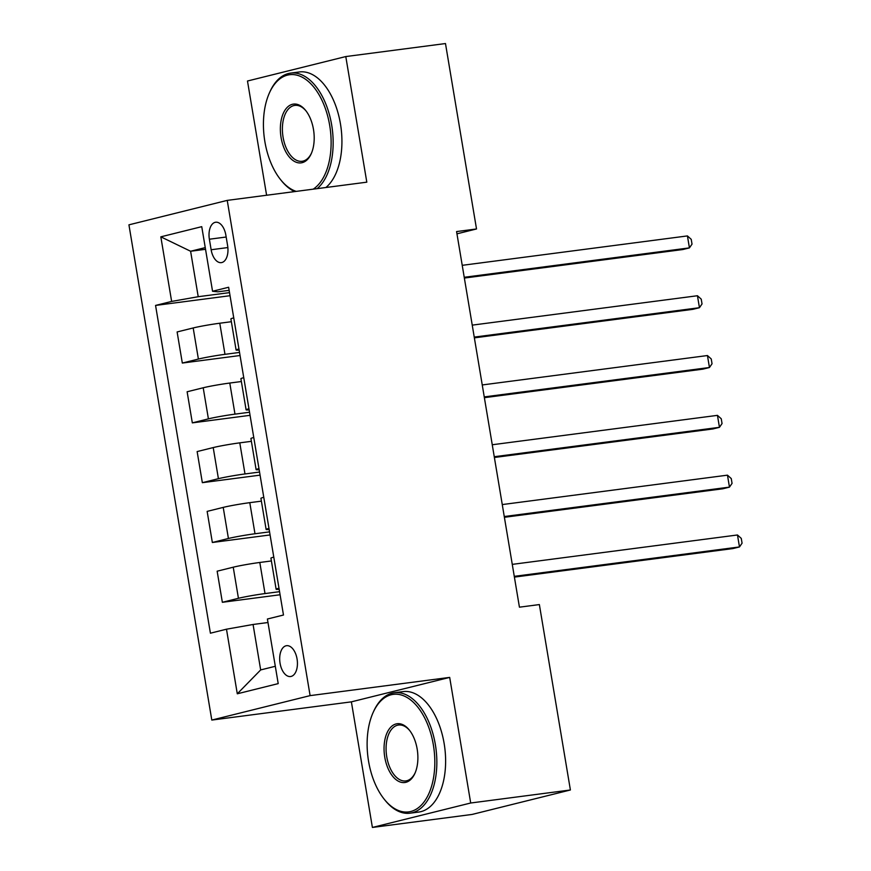 <?xml version="1.0" encoding="UTF-8"?>
<svg xmlns="http://www.w3.org/2000/svg" width="871" height="871" viewBox="0 0 871 871"><rect width="100%" height="100%" fill="white"/><g stroke="black" fill="none" stroke-linecap="round" stroke-linejoin="round"><path stroke-width="1.31" d="M297.065 658.999A15.547 8.721 -97.4 0 0 286.548 645.694A15.547 8.721 -97.4 0 0 280.059 663.223A15.547 8.721 -97.4 0 0 290.576 676.527A15.547 8.721 -97.4 0 0 297.065 658.999M372.396 827.45L470.699 803.008L449.686 677.398L351.383 701.852L372.396 827.45L472.093 814.439L570.396 789.986L539.367 604.572L519.432 607.174L456.578 231.566L476.513 228.964L445.484 43.55L345.787 56.561L247.484 81.014L266.602 195.246M351.383 701.852L211.805 720.067L128.93 224.838L227.233 200.384L310.109 695.624L211.805 720.067M209.378 239.22L211.141 249.748A15.057 8.449 -97.4 0 0 221.332 262.628A15.057 8.449 -97.4 0 0 227.614 245.644L225.85 235.116A15.057 8.449 -97.4 0 0 215.67 222.236A15.057 8.449 -97.4 0 0 209.378 239.22L226.166 237.021M205.251 247.614L190.607 251.251L198.218 296.706L171.641 301.431L155.561 305.427L210.412 633.195L226.482 629.2L253.069 624.474L260.669 669.93L275.312 666.282M171.641 301.431L160.83 236.836L201.745 226.667L212.557 291.262L217.881 291.818L229.149 290.348M226.482 629.2L237.293 693.795L278.208 683.615L267.397 619.02L283.478 615.024L228.627 287.256L212.557 291.262M470.699 803.008L570.396 789.986M449.686 677.398L310.109 695.624M227.233 200.384L366.811 182.17L345.787 56.561M456.948 233.831L476.513 228.964M205.534 249.302L190.607 251.251L160.83 236.836M229.519 292.623L198.218 296.706M231.359 321.715L219.775 323.228A19.434 1.034 170.5 0 0 193.188 327.953L177.118 331.949L182.322 363.055L240.048 355.52M239.536 352.428L224.979 354.334A19.434 1.034 170.5 0 0 198.392 359.059L182.322 363.055M241.376 381.531L229.781 383.044A19.434 1.034 170.5 0 0 203.204 387.769L187.123 391.765L192.328 422.87L250.053 415.325M249.542 412.244L234.985 414.139A19.434 1.034 170.5 0 0 208.409 418.864L192.328 422.87M251.381 441.336L239.786 442.849A19.434 1.034 170.5 0 0 213.21 447.574L197.14 451.57L202.344 482.676L260.07 475.141M259.547 472.049L244.991 473.955A19.434 1.034 170.5 0 0 218.414 478.68L202.344 482.676M261.387 501.152L249.792 502.665A19.434 1.034 170.5 0 0 223.216 507.39L207.146 511.386L212.35 542.491L270.075 534.946M269.564 531.865L254.996 533.76A19.434 1.034 170.5 0 0 228.42 538.485L212.35 542.491M271.393 560.957L259.808 562.47A19.434 1.034 170.5 0 0 233.232 567.195L217.151 571.191L222.355 602.297L280.081 594.762M279.569 591.67L265.013 593.576A19.434 1.034 170.5 0 0 238.436 598.301L222.355 602.297M267.985 622.525L253.069 624.474M233.755 317.871A19.434 1.034 170.5 0 0 230.891 318.906L236.095 350.011A19.434 1.034 170.5 0 0 239.133 350.055M155.561 305.427L230.042 295.705M238.959 348.977A19.434 1.034 170.5 0 0 236.095 350.011M243.76 377.676A19.434 1.034 170.5 0 0 240.897 378.722L246.101 409.816A19.434 1.034 170.5 0 0 249.15 409.871M248.964 408.782A19.434 1.034 170.5 0 0 246.101 409.816M253.766 437.492A19.434 1.034 170.5 0 0 250.913 438.527L256.118 469.632A19.434 1.034 170.5 0 0 259.155 469.676M258.97 468.598A19.434 1.034 170.5 0 0 256.118 469.632M263.771 497.308A19.434 1.034 170.5 0 0 260.919 498.343L266.123 529.437A19.434 1.034 170.5 0 0 269.161 529.492M268.976 528.403A19.434 1.034 170.5 0 0 266.123 529.437M273.788 557.113A19.434 1.034 170.5 0 0 270.925 558.148L276.129 589.253A19.434 1.034 170.5 0 0 279.166 589.297M278.992 588.219A19.434 1.034 170.5 0 0 276.129 589.253M237.293 693.795L260.669 669.93M464.352 278.056L682.788 249.542L689.429 247.887L464.221 277.283M687.426 235.921L691.226 239.329L692.02 244.12L689.429 247.887L687.426 235.921L462.218 265.328M474.357 337.861L692.804 309.347L699.446 307.703L474.238 337.099M697.442 295.737L701.231 299.145L702.037 303.925L699.446 307.703L697.442 295.737L472.234 325.133M484.374 397.677L702.81 369.162L709.451 367.508L484.243 396.904M707.448 355.542L711.237 358.95L712.043 363.74L709.451 367.508L707.448 355.542L482.24 384.949M494.38 457.482L712.816 428.968L719.457 427.323L494.249 456.72M717.454 415.358L721.253 418.766L722.048 423.546L719.457 427.323L717.454 415.358L492.246 444.754M504.385 517.298L722.821 488.783L729.463 487.129L504.255 516.525M727.47 475.163L731.259 478.571L732.054 483.361L729.463 487.129L727.47 475.163L502.262 504.57M313.19 189.17A59.272 33.25 -97.4 0 0 329.695 125.424A59.272 33.25 -97.4 0 0 302.422 77.334A59.272 33.25 -97.4 0 0 269.291 93.186A59.272 33.25 -97.4 0 0 264.86 141.548A59.272 33.25 -97.4 0 0 280.571 179.622A59.272 33.25 -97.4 0 0 296.194 191.38M269.291 93.186L269.803 92.043A60.73 34.067 82.6 0 1 290.609 73.11A60.73 34.067 82.6 0 1 331.688 125.076A60.73 34.067 82.6 0 1 317.131 188.648M313.484 129.463A29.636 16.625 82.6 0 1 311.274 153.634A29.636 16.625 82.6 0 1 294.714 161.571A29.636 16.625 82.6 0 1 281.072 137.52A29.636 16.625 82.6 0 1 286.722 107.895A29.636 16.625 82.6 0 1 305.634 110.421A29.636 16.625 82.6 0 1 313.484 129.463M306.026 110.922A28.177 15.809 -97.4 0 0 294.823 105.391A28.177 15.809 -97.4 0 0 283.064 137.161A28.177 15.809 -97.4 0 0 302.117 161.277A28.177 15.809 -97.4 0 0 311.524 153.046M290.609 73.11L299.384 71.966A60.73 34.067 82.6 0 1 340.463 123.932A60.73 34.067 82.6 0 1 325.896 187.505M294.648 191.587A60.73 34.067 82.6 0 1 281.355 180.602L280.571 179.622M433.388 745.064A59.272 33.25 -97.4 0 0 406.115 696.974A59.272 33.25 -97.4 0 0 372.984 712.826A59.272 33.25 -97.4 0 0 368.553 761.189A59.272 33.25 -97.4 0 0 384.263 799.262A59.272 33.25 -97.4 0 0 422.087 804.325A59.272 33.25 -97.4 0 0 433.388 745.064M372.984 712.826L373.496 711.683A60.73 34.067 82.6 0 1 394.302 692.761A60.73 34.067 82.6 0 1 435.38 744.716A60.73 34.067 82.6 0 1 410.023 813.187A60.73 34.067 82.6 0 1 385.047 800.242L384.263 799.262M417.176 749.104A29.636 16.625 82.6 0 1 414.966 773.274A29.636 16.625 82.6 0 1 398.395 781.211A29.636 16.625 82.6 0 1 384.764 757.16A29.636 16.625 82.6 0 1 390.415 727.535A29.636 16.625 82.6 0 1 409.326 730.061A29.636 16.625 82.6 0 1 417.176 749.104M409.718 730.562A28.177 15.809 -97.4 0 0 398.515 725.031A28.177 15.809 -97.4 0 0 386.757 756.801A28.177 15.809 -97.4 0 0 405.81 780.917A28.177 15.809 -97.4 0 0 415.217 772.686M394.302 692.761L403.077 691.607A60.73 34.067 82.6 0 1 444.156 743.573A60.73 34.067 82.6 0 1 418.799 812.044L410.023 813.187M514.402 577.103L732.838 548.588L739.479 546.944L514.271 576.341M737.476 534.979L741.265 538.387L742.07 543.166L739.479 546.944L737.476 534.979L512.268 564.375M224.979 354.334L219.775 323.228M234.985 414.139L229.781 383.044M244.991 473.955L239.786 442.849M254.996 533.76L249.792 502.665M265.013 593.576L259.808 562.47M198.392 359.059L193.188 327.953M208.409 418.864L203.204 387.769M218.414 478.68L213.21 447.574M228.42 538.485L223.216 507.39M238.436 598.301L233.232 567.195M227.864 247.56L211.141 249.748"/></g></svg>
